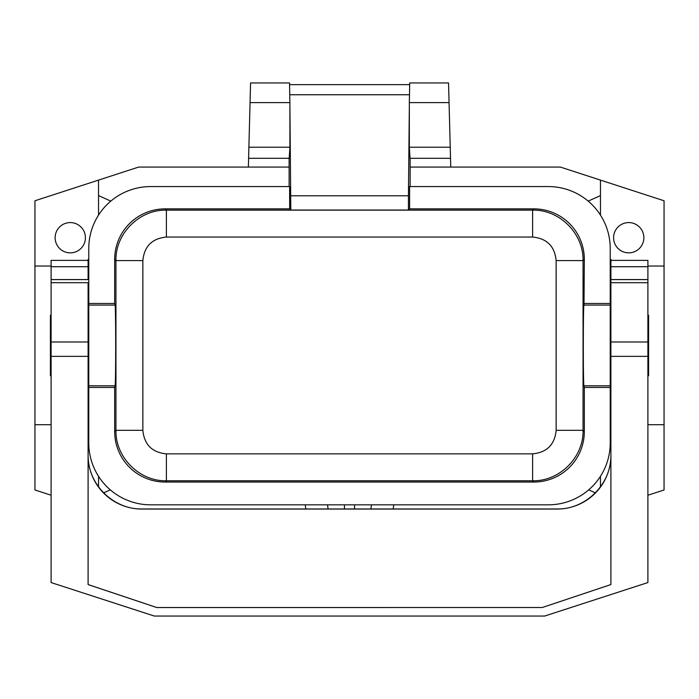 <?xml version="1.0" encoding="UTF-8"?>
<svg xmlns="http://www.w3.org/2000/svg" width="699" height="699" viewBox="0 0 699 699"><rect width="100%" height="100%" fill="white"/><g stroke="black" fill="none" stroke-linecap="round" stroke-linejoin="round"><path stroke-width="1.05" d="M51.097 495.224L34.95 489.982L34.95 200.77L98.533 180.106L98.533 195.606L110.809 201.12M289.124 167.07L138.655 167.07L98.533 180.106M98.533 486.976L98.533 476.281M51.097 424.712L34.95 424.712M611.765 260.377L610.227 259.137M600.467 215.117L600.467 180.106L664.05 200.77L664.05 489.982L647.903 495.224M98.533 215.117L98.533 195.606M55.134 237.721A15.142 15.142 0 0 1 70.276 222.579A15.142 15.142 0 0 1 85.409 237.721A15.142 15.142 0 0 1 70.276 252.863A15.142 15.142 0 0 1 55.134 237.721M34.95 266.031L51.097 266.031M88.773 259.137L87.226 260.377M88.1 431.047L88.773 431.615M600.467 180.106L560.345 167.07L410.121 167.07M643.866 237.721A15.142 15.142 0 0 0 628.724 222.579A15.142 15.142 0 0 0 613.591 237.721A15.142 15.142 0 0 0 628.724 252.863A15.142 15.142 0 0 0 643.866 237.721M647.903 266.031L664.05 266.031M600.467 195.606L588.182 201.12M648.576 361.523L648.576 329.229M328.093 508.968L327.543 504.827M103.557 492.882L110.311 489.85M370.907 508.968L371.457 504.827M354.55 504.827L354.55 508.968M344.45 504.827L344.45 508.968M595.434 492.882L588.689 489.85M600.467 476.281L600.467 486.967M610.227 431.615L610.9 431.056M664.05 424.712L647.903 424.712M289.124 158.315L289.124 186.572M410.121 186.572L410.121 158.315M88.773 303.471L88.773 305.087L115.003 305.087L114.68 303.471L88.773 303.471L88.773 248.477A61.905 61.896 -90 0 1 150.678 186.572L289.639 186.572L289.639 208.87L290.81 210.041L408.434 210.041L409.605 208.87L533.861 208.87A50.477 50.459 -45 0 1 584.32 259.329L583.997 305.087C583.088 303.139 583.088 387.779 583.997 385.822L584.32 387.447L610.227 387.447L610.227 442.921A61.905 61.896 -90 0 1 548.322 504.827L150.678 504.827A61.905 61.896 -90 0 1 88.773 442.921L88.773 387.447L114.68 387.447L114.68 431.589L115.947 430.322L115.947 260.587C115.256 233.632 139.433 209.455 166.397 210.137L166.397 237.048C152.094 238.438 144.247 246.293 142.858 260.587L115.947 260.587L114.68 259.329L114.68 303.471M115.003 305.087C115.912 303.139 115.912 387.779 115.003 385.822L88.773 385.822L88.773 305.087M88.773 385.822L88.773 387.447M115.003 385.822L114.68 387.447M114.68 259.329A50.477 50.459 -135 0 1 165.139 208.87L289.639 208.87M532.603 237.048L532.603 210.137C559.558 209.447 583.735 233.623 583.053 260.587L556.142 260.587C554.753 246.284 546.898 238.438 532.603 237.048L166.397 237.048M556.142 260.587L556.142 430.322L583.053 430.322C583.744 457.286 559.567 481.462 532.603 480.772L533.861 482.039L165.139 482.039A50.477 50.459 135 0 1 114.68 431.589M165.139 482.039L166.397 480.772C139.442 481.462 115.265 457.295 115.947 430.322L142.858 430.322L142.858 260.587M290.81 210.041L289.902 105.427L289.919 147.218L289.194 158.315L248.599 158.315L250.574 82.954L289.552 82.954L289.902 105.427M409.343 102.613L409.693 82.954L448.548 82.954L450.523 158.315L410.042 158.315L409.326 147.218L409.343 102.613L449.064 102.613M450.75 167.07L450.523 158.315M290.81 195.79L408.434 195.79L409.343 105.427M409.605 208.87L409.605 186.572L548.322 186.572A61.905 61.896 -90 0 1 610.227 248.477L610.227 305.087L583.997 305.087M408.434 195.79L408.434 210.041M289.919 147.218L248.888 147.218M248.599 158.315L248.372 167.07M450.226 147.218L409.326 147.218M610.227 387.447L610.227 305.087M610.227 375.73L610.9 375.73M647.903 375.73L648.576 375.73L648.576 315.179L647.903 315.179M610.227 315.179L610.9 315.179M610.227 303.471L584.32 303.471M610.227 385.822L583.997 385.822M584.32 387.447L584.32 431.589A50.477 50.459 -135 0 1 533.861 482.039M51.097 375.73L50.424 375.73L50.424 315.179L51.097 315.179M88.1 315.179L88.773 315.179M88.1 375.73L88.773 375.73M51.097 356.359L51.097 282.711L88.1 282.711L88.1 356.359L51.097 356.359L51.097 582.564L154.33 616.046L544.678 616.046L647.903 582.555L647.903 356.359L610.9 356.359L610.9 584.565L542.267 607.518L156.733 607.518L88.1 584.556M610.9 356.359L610.9 260.377L647.903 260.377L647.903 279.574L610.9 279.574L647.903 279.591L610.9 279.591M610.9 455.11C611.503 483.9 585.841 509.571 557.068 508.968L141.932 508.968C113.159 509.571 87.497 483.9 88.1 455.11M88.1 455.232A53.823 53.823 180 0 0 141.932 509.064L557.068 509.055A53.823 53.823 180 0 0 610.9 455.232M51.097 341.994L88.1 341.994L88.1 584.574L156.733 607.527L542.267 607.518L610.9 584.556M51.097 279.6L88.1 279.6L51.097 279.574L51.097 260.377L88.1 260.377L88.1 279.574L51.097 279.574L51.097 282.711M647.903 356.359L647.903 279.591M305.795 508.968L305.253 504.827M393.205 508.968L393.747 504.827M533.861 208.87L532.603 210.137L166.397 210.137L165.139 208.87M584.32 431.589L583.053 430.322L583.053 260.587L584.32 259.329M532.603 453.869L532.603 480.772L166.397 480.772L166.397 453.869L532.603 453.869C546.906 452.471 554.753 444.625 556.142 430.322M166.397 453.869C152.102 452.471 144.247 444.625 142.858 430.322M289.692 84.649L409.553 84.649L289.692 84.649M289.867 94.741L409.378 94.741M250.059 102.613L289.902 102.613M647.903 341.986L610.9 341.986M647.903 282.711L610.9 282.711M51.097 266.712L88.1 266.712M610.9 266.712L647.903 266.712"/></g></svg>
